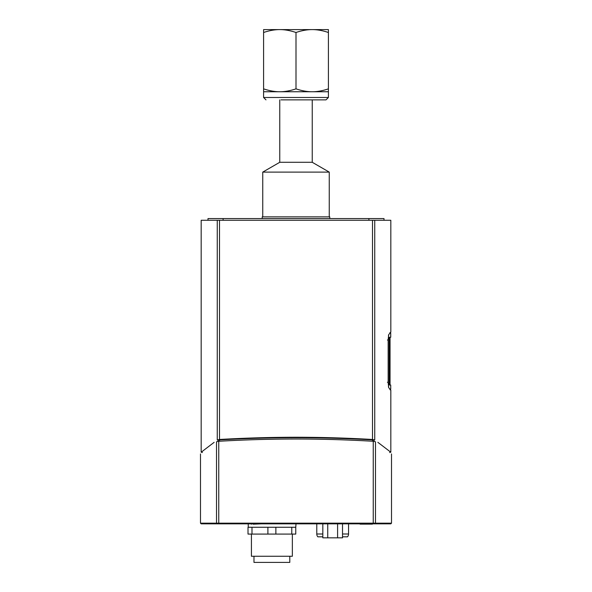 <?xml version="1.0" encoding="UTF-8"?>
<svg xmlns="http://www.w3.org/2000/svg" width="592" height="592" viewBox="0 0 592 592"><rect width="100%" height="100%" fill="white"/><g stroke="black" fill="none" stroke-linecap="round" stroke-linejoin="round"><path stroke-width="0.89" d="M342.516 533.999L348.555 533.999L348.555 523.853L348.555 533.999A4.329 4.329 0 0 1 347.519 536.818L342.516 536.818M322.825 533.999L316.779 533.999L316.779 523.853M316.779 533.999A4.329 4.329 0 0 0 317.823 536.818L322.825 536.818M359.448 523.661L360.091 524.127L372.375 524.127L373.056 523.446M366.233 524.127L361.113 524.127M251.422 534.088L251.422 556.258L292.352 556.258L292.352 534.088M253.975 556.258L253.975 562.4L289.791 562.4L289.791 556.258M253.191 523.853L251.526 523.853M253.191 524.194L261.035 523.853M250.801 523.853L251.526 524.194M389.95 332.504L390.72 333.274L390.727 337.27L389.344 337.27L389.188 338.979L389.188 383.32L389.344 385.029L390.727 385.029L390.727 389.025L389.95 389.795M388.426 335.509L388.626 335.716C391.416 332.467 391.416 332.467 388.626 335.716L388.182 340.023L388.182 382.277L387.412 382.277M388.182 382.277L388.626 386.591C391.416 389.839 391.416 389.839 388.626 386.591L388.426 386.791M327.746 523.853L327.746 537.839L342.516 537.839L342.516 523.853M337.595 523.853L337.595 537.839M322.825 523.853L322.825 537.839L327.746 537.839M223.117 220.276L223.117 218.566L207.999 218.566L207.999 220.276M384.001 220.276L384.001 218.566L223.117 218.566M368.883 220.276L368.883 218.566M251.992 534.088L295.763 534.088L295.763 527.265L248.011 527.265L248.011 534.088L251.992 534.088L251.992 527.265M291.782 534.088L291.782 527.265M275.872 534.088L275.872 527.265M267.902 534.088L267.902 527.265M295.763 527.265L296 523.853M373.966 441.336L373.966 440.226C395.123 456.232 395.123 456.232 373.966 440.226L372.479 439.893C319.961 436.97 272.039 436.97 219.521 439.893L218.034 440.226C196.877 456.232 196.877 456.232 218.034 440.226L218.034 441.336M217.264 220.276L217.264 439.974C195.767 456.321 195.767 456.321 217.264 439.974L219.499 439.471C245.628 437.991 271.129 437.251 296 437.251C320.871 437.251 346.372 437.991 372.501 439.471L374.736 439.974C396.233 456.321 396.233 456.321 374.736 439.974L374.736 220.276L201.176 220.276L201.176 452.221L202.198 452.221L202.198 452.621M389.802 452.621L389.802 452.221L390.824 452.221L377.866 442.335M214.134 442.335L201.176 452.221M390.824 452.221L390.824 390.143L388.685 387.649L388.152 382.573L388.152 339.727L388.685 334.65L390.824 332.156L390.824 220.276L374.736 220.276M203.9 523.853L221.038 523.853M222.289 523.853L300.973 523.853M370.962 523.853L388.1 523.853M374.825 523.853L390.824 523.853L391.512 523.173L375.476 523.173A0.681 0.651 90 0 1 374.825 523.853L201.176 523.853L200.488 523.173L200.488 453.931M373.249 441.269L373.249 523.173L375.476 523.173L375.476 441.765C396.899 457.993 396.899 457.993 375.476 441.765L373.249 441.269C346.868 439.767 321.123 439.012 296 439.012C270.877 439.012 245.132 439.767 218.751 441.269L216.524 441.765C195.101 457.993 195.101 457.993 216.524 441.765L216.524 523.173A0.681 0.651 90 0 0 217.175 523.853M304.355 523.853L302.653 523.853M280.993 99.87L326.014 99.87L280.993 99.87M263.595 91.745L328.405 91.745L328.405 88.852C322.61 90.805 317.208 91.767 312.206 91.745C307.196 91.767 301.794 90.805 296 88.852C290.206 90.805 284.804 91.767 279.794 91.745C274.792 91.767 269.39 90.805 263.595 88.852L263.595 97.48L265.986 99.87M328.405 32.493L328.405 29.6L263.595 29.6L263.595 32.493C269.39 30.547 274.792 29.578 279.794 29.6C284.804 29.578 290.206 30.547 296 32.493C301.794 30.547 307.196 29.578 312.206 29.6C317.208 29.578 322.61 30.547 328.405 32.493L328.405 88.852M296 32.493L296 88.852M263.595 32.493L263.595 88.852M329.766 218.566L329.766 216.864L262.234 216.864L262.234 218.566M262.744 216.864L262.744 172.109L329.256 172.109L329.256 216.864M262.744 172.109L279.757 162.289L312.243 162.289L329.256 172.109M279.757 162.289L279.757 99.87M387.412 340.023L388.182 340.023M372.501 220.276L372.501 439.471M219.499 439.471L219.499 220.276M218.907 523.853L218.751 523.173L373.249 523.173L373.093 523.853M218.751 441.269L218.751 523.173L200.488 523.173M219.521 441.225L219.521 439.893M372.479 439.893L372.479 441.225M326.014 99.87L328.405 97.48L263.595 97.48M390.047 385.029L390.047 337.27M248.248 523.853L248.248 527.265M391.512 523.173L391.512 453.931M328.405 97.48L328.405 91.745M312.243 162.289L312.243 99.87"/></g></svg>
